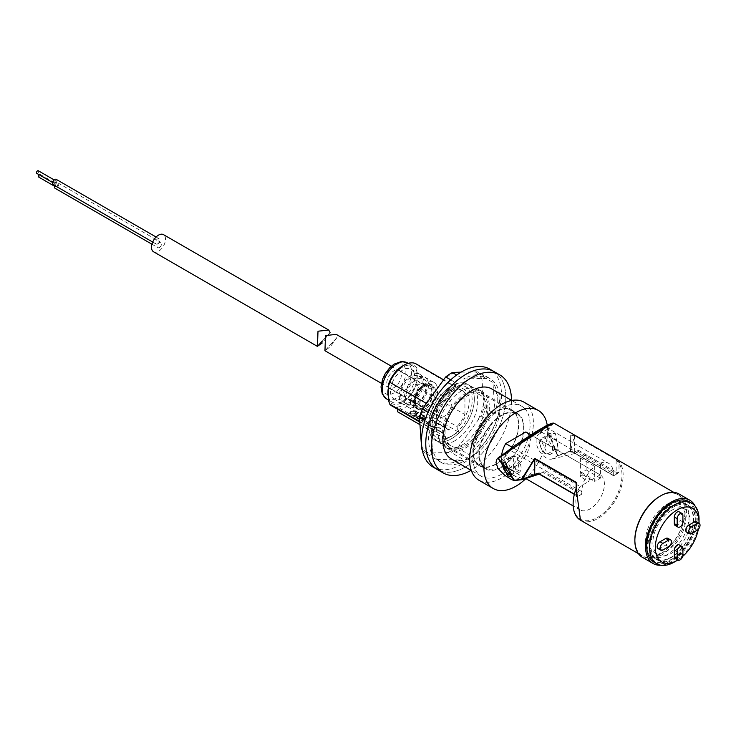<?xml version="1.0" encoding="UTF-8"?>
<svg xmlns="http://www.w3.org/2000/svg" width="736" height="736" viewBox="0 0 736 736"><rect width="100%" height="100%" fill="white"/><g stroke="black" fill="none" stroke-linecap="round" stroke-linejoin="round"><path stroke-width="0.55" stroke-dasharray="3.68 2.76" d="M448.794 429.723L432.041 420.044L426.604 423.182L432.152 426.374L441.02 428.131L431.931 426.576L426.034 423.182L432.041 419.713L449.595 429.778L448.794 430.045L432.041 420.376L426.604 423.513L432.152 426.705L441.02 428.462L431.931 426.908L426.034 423.513L432.041 420.044L448.794 430.045M443.081 433.016L437.35 429.778L443.762 432.915L443.081 433.348L437.35 430.109L438.04 429.944L443.762 433.246L443.081 433.348M541.898 442.005L547.492 453.919L543.324 453.726L538.844 441.168L541.898 442.005M552.386 448.491A7.682 4.434 -120 0 0 556.223 448.877A7.682 4.434 -120 0 0 556.057 439.723L549.525 437.598L548.716 435.482A7.682 4.434 -120 0 0 548.55 435.574A7.682 4.434 -120 0 0 547.372 441.729A7.682 4.434 -120 0 0 552.386 448.491M515.724 469.66L519.23 470.23L517.141 456.302L512.514 456.375L515.724 469.66M512.293 474.186A7.682 4.434 -120 0 0 513.507 471.261L513.802 458.234L508.364 458.767L504.712 461.95M524.041 402.196A45.071 26.018 -60 0 1 530.95 438.316A45.071 26.018 -60 0 1 501.51 478.032A45.071 26.018 -60 0 1 478.97 480.268M501.51 467.305A31.933 18.437 -60 0 1 485.539 468.887A31.933 18.437 -60 0 1 480.645 443.302A31.933 18.437 -60 0 1 501.51 415.159A31.933 18.437 -60 0 1 517.472 413.577A31.933 18.437 -60 0 1 522.367 439.162A31.933 18.437 -60 0 1 501.51 467.305M495.788 464.002A31.933 18.437 -60 0 1 479.826 465.584A31.933 18.437 -60 0 1 474.932 439.999A31.933 18.437 -60 0 1 495.788 411.856A31.933 18.437 -60 0 1 511.759 410.274A31.933 18.437 -60 0 1 516.654 435.868A31.933 18.437 -60 0 1 495.788 464.002M495.788 464.333A32.338 18.667 -60 0 1 479.624 465.934A32.338 18.667 -60 0 1 474.665 440.027A32.338 18.667 -60 0 1 495.788 411.525A32.338 18.667 -60 0 1 511.962 409.924A32.338 18.667 -60 0 1 516.92 435.841A32.338 18.667 -60 0 1 495.788 464.333M454.922 440.735A32.338 18.667 -60 0 1 438.748 442.336A32.338 18.667 -60 0 1 432.05 427.533A32.338 18.667 -60 0 1 454.922 387.927L454.922 387.927A32.338 18.667 -60 0 1 471.086 386.326A32.338 18.667 -60 0 1 476.045 412.243A32.338 18.667 -60 0 1 454.922 440.735M600.217 474.886L530.877 434.847L600.18 474.858A20.212 11.666 -60 0 1 600.217 474.886A20.212 11.666 -60 0 1 603.318 491.078A20.212 11.666 -60 0 1 590.116 508.889A20.212 11.666 -60 0 1 580.014 509.892A20.212 11.666 -60 0 1 580.051 486.487L512.247 447.332M525.946 432.004A20.212 11.666 -60 0 1 528.991 448.215A20.212 11.666 -60 0 1 515.798 465.989A20.212 11.666 -60 0 1 505.696 466.983A20.212 11.666 -60 0 1 501.685 455.023M402.61 365.985A22.236 12.834 -60 0 1 416.907 368.322L418.333 365.764A24.251 14.002 -60 0 0 416.171 363.952M419.75 424.562L445.63 439.502L452.06 435.786A28.299 16.339 -60 0 1 445.63 438.27L444.204 435.703A26.275 15.171 -60 0 1 432.05 422.584A26.275 15.171 -60 0 1 450.634 390.402L454.922 387.927L450.634 390.402A26.275 15.171 -60 0 1 468.924 397.523A26.275 15.171 -60 0 1 457.065 428.269L458.491 430.845A28.299 16.339 -60 0 1 452.06 435.786L458.491 432.078L410.467 404.349L397.606 411.774M420.55 418.646L424.773 416.208L418.931 419.17L425.693 418.186L421.811 420.836L427.303 417.671L420.55 418.646L424.773 416.208M423.715 415.601L421.599 414.377L416.116 417.551L418.223 418.766L418.793 418.444L417.027 417.422L418.72 416.447L420.477 417.468L421.038 417.137L419.281 416.125L421.397 414.911L423.154 415.923L423.715 415.601L421.599 414.377M418.858 412.795L413.016 415.757L413.761 416.19L416.815 416.254L417.459 415.012L416.328 414.258L418.508 412.592M418.508 412.261L413.016 415.426L414.699 416.309L416.815 415.923L417.459 414.681L417.588 415.352L416.328 414.258M415.914 410.927L411.074 411.442L409.51 413.328L410.108 414.239L414.984 413.733L416.53 411.838L415.914 410.596L411.074 411.442M444.204 435.703L444.204 433.927A24.251 14.002 -60 0 1 438.5 432.86A24.251 14.002 -60 0 1 436.338 431.057L419.52 421.342M416.907 368.322L416.907 383.447L418.333 387.651L464.922 414.552A24.251 14.002 -60 0 1 457.065 426.503L457.065 428.269M464.922 414.552L464.922 392.665L418.333 365.764M426.181 403.3L436.338 409.161A24.251 14.002 -60 0 1 462.76 390.853A24.251 14.002 -60 0 1 464.922 392.665M436.338 409.161L436.338 431.057M418.333 387.651A24.251 14.002 -60 0 1 410.467 399.602A24.251 14.002 -60 0 1 397.606 407.026L444.204 433.927M397.606 409.253L397.606 407.026A24.251 14.002 -60 0 1 391.911 405.959M410.467 404.349L410.467 399.602L457.065 426.503M547.225 425.215A45.071 26.018 -60 0 1 525.835 478.621M600.18 474.858L591.542 479.844L590.116 477.37L588.69 481.5L580.051 486.487M416.907 383.447A22.236 12.834 -60 0 1 402.61 402.288A22.236 12.834 -60 0 1 388.323 399.952M580.115 476.551L582.967 474.895L581.541 472.42L580.115 476.551L588.69 481.5M582.967 474.895L591.542 479.844M581.541 472.42L590.116 477.37M511.244 469.954L513.507 471.261M548.716 435.482L556.057 439.723M445.63 438.27L445.63 439.502M458.491 430.845L458.491 432.078M416.328 413.926L418.858 412.464M416.466 415.711L413.936 415.306L415.766 414.248L416.429 414.616L416.466 416.042L413.936 415.638L415.766 414.58L416.466 416.042L416.429 414.616L416.466 415.711M421.599 414.046L416.116 417.551M416.116 417.22L418.223 418.766M418.223 418.434L418.793 418.444M418.793 418.112L417.027 417.422M417.027 417.091L418.72 416.447M418.72 416.116L420.477 417.468M420.477 417.137L421.038 417.137M421.038 416.806L419.281 416.125M419.281 415.794L421.397 414.911M421.397 414.58L423.154 415.923M423.154 415.592L423.715 415.27M424.414 415.674L418.931 419.17M419.005 418.885L425.693 418.186M425.693 417.864L421.461 420.633M421.461 420.302L421.811 420.836M421.811 420.504L427.303 417.671M427.22 417.294L420.55 418.315M432.041 419.713L432.041 420.376M411.074 411.111L409.51 412.997L410.108 414.239M410.108 413.908L414.984 413.733M414.984 413.402L416.53 411.507L415.914 410.596M415.334 410.918L415.868 411.718L414.635 413.2L410.688 413.595L410.191 412.813L411.424 411.314L415.334 410.918L415.868 412.05L414.635 413.531L410.688 413.926L410.191 413.144L411.424 411.645L415.334 411.249M416.236 407.1A14.15 8.17 120 0 0 418.407 409.593A14.15 8.17 120 0 0 431.038 403.733A14.15 8.17 120 0 0 434.718 387.578A14.15 8.17 120 0 0 432.547 385.084A14.15 8.17 120 0 0 419.916 390.945A14.15 8.17 120 0 0 416.236 407.1M414.81 406.272A14.15 8.17 120 0 0 416.972 408.765A14.15 8.17 120 0 0 429.612 402.905A14.15 8.17 120 0 0 433.292 386.75A14.15 8.17 120 0 0 431.121 384.256A14.15 8.17 120 0 0 418.49 390.117A14.15 8.17 120 0 0 414.81 406.272M414.699 404.055A12.126 7.001 120 0 0 415.408 405.205A12.126 7.001 120 0 0 416.558 406.189A12.126 7.001 120 0 0 427.386 401.166A12.126 7.001 120 0 0 430.542 387.32A12.126 7.001 120 0 0 428.683 385.186A12.126 7.001 120 0 0 427.257 384.68A12.126 7.001 120 0 0 417.119 391.267A12.126 7.001 120 0 0 414.699 404.055M411.599 400.32A10.304 5.952 120 0 0 412.206 401.304A10.304 5.952 120 0 0 413.181 402.141A10.304 5.952 120 0 0 422.381 397.872A10.304 5.952 120 0 0 425.068 386.096A10.304 5.952 120 0 0 423.485 384.284A10.304 5.952 120 0 0 422.271 383.852A10.304 5.952 120 0 0 413.66 389.454A10.304 5.952 120 0 0 411.599 400.32M387.302 386.299A10.304 5.952 120 0 0 388.884 388.111A10.304 5.952 120 0 0 398.084 383.842A10.304 5.952 120 0 0 400.77 372.076A10.304 5.952 120 0 0 399.188 370.254A10.304 5.952 120 0 0 389.988 374.523A10.304 5.952 120 0 0 387.302 386.299M388.323 396.456A20.82 12.015 120 0 0 389.013 398.498A20.82 12.015 120 0 0 392.205 402.16A20.82 12.015 120 0 0 410.789 393.539A20.82 12.015 120 0 0 416.208 369.776A20.82 12.015 120 0 0 413.016 366.105A20.82 12.015 120 0 0 398.664 370.042A20.82 12.015 120 0 0 388.323 388.314M413.834 372.278A17.176 9.918 120 0 0 411.203 369.26A17.176 9.918 120 0 0 395.858 376.372A17.176 9.918 120 0 0 391.386 395.986A17.176 9.918 120 0 0 394.018 399.013A17.176 9.918 120 0 0 409.363 391.902A17.176 9.918 120 0 0 413.834 372.278M422.694 377.393A17.176 9.918 120 0 0 420.063 374.376A17.176 9.918 120 0 0 404.717 381.487A17.176 9.918 120 0 0 400.255 401.102A17.176 9.918 120 0 0 402.886 404.128A17.176 9.918 120 0 0 418.223 397.017A17.176 9.918 120 0 0 422.694 377.393M421.369 378.792A15.162 8.749 120 0 0 419.051 376.124A15.162 8.749 120 0 0 405.518 382.398A15.162 8.749 120 0 0 401.571 399.712A15.162 8.749 120 0 0 403.889 402.38A15.162 8.749 120 0 0 417.432 396.097A15.162 8.749 120 0 0 421.369 378.792M426.236 381.598A15.162 8.749 120 0 0 423.908 378.93A15.162 8.749 120 0 0 410.375 385.204A15.162 8.749 120 0 0 406.428 402.518A15.162 8.749 120 0 0 408.756 405.186A15.162 8.749 120 0 0 422.289 398.903A15.162 8.749 120 0 0 426.236 381.598M427.552 380.199A17.176 9.918 120 0 0 424.92 377.182A17.176 9.918 120 0 0 409.575 384.293A17.176 9.918 120 0 0 405.113 403.908A17.176 9.918 120 0 0 407.744 406.934A17.176 9.918 120 0 0 423.08 399.823A17.176 9.918 120 0 0 427.552 380.199M436.696 385.48A17.176 9.918 120 0 0 434.065 382.462A17.176 9.918 120 0 0 418.729 389.574A17.176 9.918 120 0 0 414.258 409.188A17.176 9.918 120 0 0 416.889 412.215A17.176 9.918 120 0 0 432.225 405.104A17.176 9.918 120 0 0 436.696 385.48M511.511 400.329A56.589 32.669 -60 0 1 471.086 470.341M497.968 374.569A56.589 32.669 -60 0 1 491.887 440.551A56.589 32.669 -60 0 1 437.488 469.614A56.589 32.669 120 0 0 465.778 466.808A56.589 32.669 120 0 0 502.752 416.944A56.589 32.669 120 0 0 494.077 371.597A56.589 32.669 -60 0 1 497.968 374.569M524.501 408.351A40.425 23.34 -60 0 1 520.159 455.483A40.425 23.34 -60 0 1 481.298 476.238A40.425 23.34 -60 0 1 478.52 474.113A40.425 23.34 -60 0 1 482.862 426.981A40.425 23.34 -60 0 1 521.723 406.226A40.425 23.34 -60 0 1 524.501 408.351M491.703 388.902A40.425 23.34 -60 0 1 494.491 391.028A40.425 23.34 -60 0 1 490.148 438.15A40.425 23.34 -60 0 1 451.288 458.914M447.957 446.09A31.326 18.087 -60 0 1 451.324 409.566A31.326 18.087 -60 0 1 481.445 393.475A31.326 18.087 -60 0 1 483.598 395.122A31.326 18.087 -60 0 1 480.231 431.646A31.326 18.087 -60 0 1 450.119 447.736A31.326 18.087 -60 0 1 447.957 446.09M483.69 466.716A31.326 18.087 -60 0 1 487.057 430.192A31.326 18.087 -60 0 1 517.169 414.101A31.326 18.087 -60 0 1 519.331 415.748A31.326 18.087 -60 0 1 515.964 452.272A31.326 18.087 -60 0 1 485.843 468.363A31.326 18.087 -60 0 1 483.69 466.716M461.49 445.363A33.35 19.256 120 0 0 483.276 415.969A33.35 19.256 120 0 0 478.17 389.252A33.35 19.256 120 0 0 461.49 390.899A33.35 19.256 120 0 0 439.705 420.284A33.35 19.256 120 0 0 444.82 447.01A33.35 19.256 120 0 0 461.49 445.363M465.778 447.838A33.35 19.256 120 0 0 487.563 418.444A33.35 19.256 120 0 0 482.457 391.727A33.35 19.256 120 0 0 465.778 393.374A33.35 19.256 120 0 0 443.992 422.758A33.35 19.256 120 0 0 449.107 449.484A33.35 19.256 120 0 0 465.778 447.838M433.2 467.139A56.589 32.669 120 0 0 461.49 464.333A56.589 32.669 120 0 0 498.465 414.469A56.589 32.669 120 0 0 489.79 369.122M422.234 449.76A48.512 28.005 120 0 0 425.454 453.128L436.669 459.604A48.512 28.005 120 0 0 438.665 460.966A48.512 28.005 120 0 0 462.282 458.924L451.067 452.447A48.512 28.005 120 0 0 457.7 448.022L468.915 454.489A48.512 28.005 120 0 0 492.301 422.427L481.086 415.95A48.512 28.005 120 0 0 482.669 411.654A48.512 28.005 120 0 0 483.948 407.367L481.73 375.986A48.512 28.005 120 0 0 477.958 371.836L489.173 378.304L463.56 378.985L456.697 375.029M434.82 421.424A48.512 28.005 120 0 0 441.526 462.613A48.512 28.005 120 0 0 496.736 419.787A48.512 28.005 120 0 0 490.029 378.598A48.512 28.005 120 0 0 434.82 421.424M424.856 420.698L430.68 424.065A48.512 28.005 120 0 0 432.906 455.446L422.142 449.236M432.759 412.832A29.302 16.919 -60 0 1 466.109 386.961A29.302 16.919 -60 0 1 470.166 411.838A29.302 16.919 -60 0 1 436.807 437.718A29.302 16.919 -60 0 1 432.759 412.832M447.074 421.102A29.302 16.919 -60 0 1 480.433 395.223A29.302 16.919 -60 0 1 484.481 420.109A29.302 16.919 -60 0 1 451.131 445.988A29.302 16.919 -60 0 1 447.074 421.102M472.098 411.792A32.338 18.667 -60 0 1 435.289 440.34A32.338 18.667 -60 0 1 430.818 412.887A32.338 18.667 -60 0 1 467.654 384.348A32.338 18.667 -60 0 1 472.126 411.801A32.338 18.667 -60 0 1 435.316 440.358A32.338 18.667 -60 0 1 430.845 412.905A32.338 18.667 -60 0 1 467.627 384.33A32.338 18.667 -60 0 1 472.098 411.792M425.454 453.128L451.067 452.447M436.669 459.604L462.282 458.924M457.7 448.022L481.086 415.95M468.915 454.489L492.301 422.427M483.948 407.367L495.162 413.844L492.936 382.462L481.73 375.986M477.958 371.836L461.104 372.149M450.726 379.84L456.927 383.419L433.541 415.481L427.966 412.261M430.68 424.065L432.906 455.446M495.162 413.844A48.512 28.005 120 0 0 492.936 382.462M489.173 378.304A48.512 28.005 120 0 0 487.177 376.942A48.512 28.005 120 0 0 463.56 378.985M456.927 383.419A48.512 28.005 120 0 0 433.541 415.481M39.063 174.699A1.518 0.874 -60 0 1 40.13 174.395A1.518 0.874 -60 0 1 39.808 176.585A1.518 0.874 -60 0 1 38.612 177.017M56.957 186.484A1.518 0.874 -60 0 1 55.761 186.926A1.518 0.874 -60 0 1 56.083 184.736A1.518 0.874 -60 0 1 57.279 184.294A1.518 0.874 -60 0 1 56.957 186.484M38.318 170.77A1.518 0.874 -60 0 1 37.996 172.96A1.518 0.874 -60 0 1 36.8 173.392M55.145 182.859A1.518 0.874 -60 0 1 53.949 183.301A1.518 0.874 -60 0 1 54.271 181.111A1.518 0.874 -60 0 1 55.467 180.67A1.518 0.874 -60 0 1 55.145 182.859M56.221 179.363A3.036 1.748 -60 0 1 55.586 183.742A3.036 1.748 -60 0 1 53.194 184.607M158.479 243.147A3.036 1.748 -60 0 1 156.087 244.021A3.036 1.748 -60 0 1 156.731 239.642A3.036 1.748 -60 0 1 159.123 238.768A3.036 1.748 -60 0 1 158.479 243.147M54.657 185.454A3.036 1.748 -60 0 1 55.642 183.853A3.036 1.748 -60 0 1 58.034 182.988A3.036 1.748 -60 0 1 57.39 187.367A3.036 1.748 -60 0 1 54.998 188.232M160.292 246.772A3.036 1.748 -60 0 1 157.9 247.646A3.036 1.748 -60 0 1 158.544 243.266A3.036 1.748 -60 0 1 160.936 242.392A3.036 1.748 -60 0 1 160.292 246.772M153.557 251.786A9.899 5.722 120 0 0 161.377 248.934A9.899 5.722 120 0 0 163.466 234.628M330.059 332.525L322.984 342.24M441.48 402.5A9.899 5.722 120 0 0 439.392 416.806A9.899 5.722 120 0 0 447.203 413.954A9.899 5.722 120 0 0 449.291 399.648A9.899 5.722 120 0 0 441.48 402.5M336.84 337.723L324.953 350.732L330.482 346.573L336.84 337.723L336.26 334.392M673.127 558.458L673.127 558.458A31.39 18.124 120 0 0 695.318 520.012A31.39 18.124 120 0 0 688.822 505.641A31.39 18.124 120 0 0 673.127 507.196A31.39 18.124 120 0 0 652.62 534.86A31.39 18.124 120 0 0 657.432 560.013A31.39 18.124 120 0 0 673.127 558.458L671.453 559.424A33.755 19.486 120 0 0 695.318 518.08A33.755 19.486 120 0 0 671.453 504.307A33.755 19.486 120 0 0 647.588 545.643A33.755 19.486 120 0 0 671.453 559.424L673.127 558.458M671.453 506.23A31.39 18.124 -60 0 1 687.148 504.675A31.39 18.124 -60 0 1 691.96 529.828A31.39 18.124 -60 0 1 671.453 557.492A31.39 18.124 -60 0 1 655.758 559.047A31.39 18.124 -60 0 1 650.946 533.894A31.39 18.124 -60 0 1 671.453 506.23M660.017 496.22A35.576 20.534 -60 0 1 685.17 510.738A35.576 20.534 -60 0 1 660.017 554.309A35.576 20.534 -60 0 1 634.864 539.782M642.445 557.354A36.579 21.123 120 0 0 660.735 555.542A36.579 21.123 120 0 0 684.636 523.305A36.579 21.123 120 0 0 679.024 493.994M546.121 438.868A9.099 5.253 -120 0 0 541.567 438.426A9.099 5.253 -120 0 0 540.178 445.712A9.099 5.253 -120 0 0 546.121 453.726A9.099 5.253 -120 0 0 550.666 454.176A9.099 5.253 -120 0 0 552.055 446.89A9.099 5.253 -120 0 0 546.121 438.868M552.994 449.751L550.859 433.062L555.312 433.559L558.339 449.742L552.994 449.751M514.676 471.877A9.099 5.253 60 0 1 508.732 463.864A9.099 5.253 60 0 1 510.131 456.578A9.099 5.253 60 0 1 514.676 457.028A9.099 5.253 60 0 1 520.619 465.042A9.099 5.253 60 0 1 519.22 472.328A9.099 5.253 60 0 1 514.676 471.877M660.017 554.144A35.374 20.424 -60 0 1 642.335 555.892A35.374 20.424 -60 0 1 636.916 527.546A35.374 20.424 -60 0 1 660.017 496.386A35.374 20.424 -60 0 1 677.709 494.629A35.374 20.424 -60 0 1 683.128 522.974A35.374 20.424 -60 0 1 660.017 554.144M578.809 450.487L574.706 451.444L570.75 451.334L570.262 435.224L574.696 435.795L616.142 459.724L616.142 472.043L578.809 450.487L578.413 451.582L575.276 453.394L613.29 475.346L613.29 473.524A22.236 12.834 120 0 0 608.681 463.349A22.236 12.834 120 0 0 600.429 463.1L586.132 454.848A22.236 12.834 120 0 0 583.271 456.2A22.236 12.834 120 0 0 580.419 458.151L594.706 466.403A22.236 12.834 120 0 0 581.845 491.676L581.845 493.497L544.07 471.684L520.426 477.222L514.86 480.433L498.346 457.608L506.994 452.612A14.15 8.17 -120 0 0 507.316 468.022A14.15 8.17 -120 0 0 520.426 477.222M506.994 452.612L538.844 430.551L546.121 427.23L538.439 434.461L547.096 429.465L557.437 455.86L570.308 451.932L574.457 452.502L578.413 451.582L615.572 473.027A2.834 1.638 0 0 0 617.605 473.506L619.004 472.043L619.004 463.275A0.81 0.635 146.9 0 1 620.08 462.999L616.032 459.393L574.586 435.464L570.538 451.002L557.603 455.161L548.099 429.76L553.803 423.099M695.042 505.991A36.579 21.123 -60 0 1 671.453 561.734A36.579 21.123 -60 0 1 660.845 565.23M574.586 435.464L574.696 451.435M616.032 459.393A0.81 0.469 120 0 1 616.142 459.724L619.004 463.275A34.564 19.955 -60 0 1 597.568 517.426A34.564 19.955 -60 0 1 576.132 488.032L576.132 496.791L577.53 496.644A2.834 1.638 0 0 0 576.702 495.475L539.203 474.104M544.07 471.684L542.69 472.208L581.274 494.482L577.53 496.644M581.274 494.482A0.81 0.469 120 0 0 581.845 493.497M594.706 466.403L594.706 481.445L600.429 478.152L600.429 463.1M613.29 475.346A0.81 0.469 120 0 0 613.861 475.668L617.605 473.506M522.394 479.587L514.86 480.433A0.81 0.764 89.5 0 1 514.538 480.516M542.69 472.208L539.543 474.021L538.789 473.588M552.874 423.08L547.096 429.465A0.81 0.681 50.4 0 1 548.099 429.76M557.603 455.161A0.81 0.478 -108.3 0 1 557.437 455.86L551.871 459.071A14.15 8.17 60 0 1 538.752 449.871A14.15 8.17 60 0 1 538.439 434.461M613.861 475.668L575.276 453.394L551.871 459.071M570.262 452.005L570.262 435.215L570.786 451.251A0.81 0.81 0 0 1 570.547 451.775L570.75 451.334A0.81 0.745 45.4 0 1 570.547 451.775L570.547 451.775A0.81 0.745 45.4 0 1 570.308 451.932A0.81 0.589 -105.5 0 0 570.538 451.002L570.75 451.334M586.132 454.848L586.132 469.899L580.419 473.193L594.706 481.445M580.419 458.151L580.419 473.193M586.132 469.899L600.429 478.152M574.706 451.444L574.457 452.502M667.166 507.932A26.275 15.171 -60 0 1 680.303 506.635A26.275 15.171 -60 0 1 684.333 527.684A26.275 15.171 -60 0 1 667.166 550.841A26.275 15.171 -60 0 1 654.028 552.138A26.275 15.171 -60 0 1 649.998 531.088A26.275 15.171 -60 0 1 667.166 507.932M671.453 510.407A26.275 15.171 -60 0 1 684.59 509.11A26.275 15.171 -60 0 1 688.62 530.159A26.275 15.171 -60 0 1 671.453 553.316A26.275 15.171 -60 0 1 658.315 554.613A26.275 15.171 -60 0 1 654.286 533.563A26.275 15.171 -60 0 1 671.453 510.407M667.166 554.64A30.921 17.857 -60 0 1 651.71 556.168A30.921 17.857 -60 0 1 646.962 531.392A30.921 17.857 -60 0 1 667.166 504.142A30.921 17.857 -60 0 1 682.631 502.605A30.921 17.857 -60 0 1 687.369 527.39A30.921 17.857 -60 0 1 667.166 554.64M671.453 557.115A30.921 17.857 -60 0 1 655.997 558.642A30.921 17.857 -60 0 1 651.25 533.867A30.921 17.857 -60 0 1 671.453 506.616A30.921 17.857 -60 0 1 686.918 505.08A30.921 17.857 -60 0 1 691.656 529.865A30.921 17.857 -60 0 1 671.453 557.115M675.151 558.468A4.039 2.337 120 0 0 677.175 558.265A4.039 2.337 120 0 0 680.027 553.316L680.027 546.71A4.039 2.337 120 0 0 679.19 544.861M675.151 525.458A4.039 2.337 120 0 0 677.175 525.265A4.039 2.337 120 0 0 680.027 520.306L680.027 513.71A4.039 2.337 120 0 0 679.19 511.86M688.933 501.584A34.969 20.185 -60 0 1 694.296 529.598A34.969 20.185 -60 0 1 671.453 560.409A34.969 20.185 -60 0 1 653.973 562.148M699.025 523.314A30.921 17.857 -60 0 1 698.344 529.258M682.64 556.453A30.921 17.857 -60 0 1 677.838 560.013M658.002 548.568A4.039 2.337 120 0 0 660.017 548.366L665.74 545.063A4.039 2.337 120 0 0 668.38 541.503A4.039 2.337 120 0 0 667.754 538.264M686.587 532.064A4.039 2.337 120 0 0 688.602 531.861L694.324 528.558A4.039 2.337 120 0 0 696.964 524.998A4.039 2.337 120 0 0 696.339 521.76M699.034 519.239A34.969 20.185 -60 0 1 674.314 562.065M432.63 387.449A13.138 7.581 120 0 0 420.486 388.654A13.138 7.581 120 0 0 415.472 405.573A13.138 7.581 120 0 0 427.607 404.368A13.138 7.581 120 0 0 432.63 387.449M431.25 387.734A12.126 7.001 120 0 0 429.401 385.6A12.126 7.001 120 0 0 418.572 390.623A12.126 7.001 120 0 0 415.417 404.469A12.126 7.001 120 0 0 417.266 406.603A12.126 7.001 120 0 0 428.104 401.58A12.126 7.001 120 0 0 431.25 387.734M404.993 367.614A16.772 9.688 120 0 0 389.491 369.159A16.772 9.688 120 0 0 383.079 390.761A16.772 9.688 120 0 0 398.581 389.215A16.772 9.688 120 0 0 404.993 367.614M386.483 398.866A20.82 12.015 120 0 0 405.076 390.236A20.82 12.015 120 0 0 410.495 366.473A20.82 12.015 120 0 0 407.302 362.802M478.464 419.124A46.948 27.103 120 0 0 481.454 411.562A46.948 27.103 120 0 0 483.506 404.018M448.215 452.392A46.948 27.103 120 0 0 459.88 444.599M421.24 445.62A46.948 27.103 120 0 0 427.874 452.934M424.506 405.582A46.948 27.103 120 0 0 419.474 420.688M454.756 372.315A46.948 27.103 120 0 0 443.09 380.107M481.73 379.086A46.948 27.103 120 0 0 475.106 371.772M580.456 520.168A35.374 20.424 120 0 0 598.138 518.411A35.374 20.424 120 0 0 620.08 462.999M581.845 491.676L509.993 450.193M574.126 493.985L576.132 495.144L576.132 487.554M541.438 432.041L613.29 473.524M619.004 472.043A2.024 1.168 180 0 1 616.142 472.043A0.81 0.469 -60 0 1 615.572 473.027M576.702 495.475A0.81 0.469 -60 0 1 576.132 495.144A2.024 1.168 180 0 1 576.72 495.972A2.024 1.168 180 0 1 576.132 496.791M682.888 554.962L680.027 553.316M682.888 521.962L680.027 520.306M682.888 515.356L680.027 513.71M682.888 548.366L680.027 546.71M662.878 550.013L660.017 548.366M668.592 546.71L665.74 545.063M697.176 530.214L694.324 528.558M691.463 533.508L688.602 531.861M547.492 453.919L556.223 448.877M519.23 470.23L512.302 474.232M485.539 468.887L479.826 465.584M479.624 465.934L438.748 442.336M432.05 422.584L432.05 427.533M438.5 432.86L419.557 421.921M462.76 390.853L443.412 379.684M580.014 509.892L572.967 505.825M525.329 478.317L505.696 466.983M511.962 409.924L471.086 386.326M517.472 413.577L511.759 410.274M512.514 456.375L508.364 458.767M538.844 441.168L548.55 435.574M416.972 408.765L418.407 409.593M416.558 406.189L417.266 406.603L415.674 404.745L415.132 402.748L415.233 399.354L417.735 392.656L420.688 388.755L424.939 385.701L426.862 385.158L429.401 385.6L428.683 385.186M412.206 401.304L415.408 405.205M388.884 388.111L413.181 402.141M408.222 363.336L413.016 366.105M411.203 369.26L420.063 374.376M419.051 376.124L423.908 378.93M424.92 377.182L434.065 382.462M407.744 406.934L416.889 412.215M403.889 402.38L408.756 405.186M394.018 399.013L402.886 404.128M388.323 399.924L392.205 402.16M399.188 370.254L423.485 384.284M422.271 383.852L427.257 384.68M431.121 384.256L432.547 385.084M481.298 476.238L471.325 470.488M517.169 414.101L481.445 393.475M485.843 468.363L450.119 447.736M521.723 406.226L511.75 400.467M482.457 391.727L478.17 389.252M449.107 449.484L444.82 447.01M438.665 460.966L441.526 462.613M480.433 395.223L466.109 386.961M451.131 445.988L436.807 437.718M487.177 376.942L490.029 378.598M54.446 186.162L55.761 186.926M52.633 182.537L53.949 183.301M152.692 242.061L156.087 244.021M151.938 244.205L157.9 247.646M58.034 182.988L160.936 242.392M156.087 237.02L159.123 238.768M54.151 179.915L55.467 180.67M40.13 174.395L57.279 184.294M329.342 333.39L322.276 341.127M328.606 334.199L322.276 341.108M439.392 416.806L381.432 383.336M449.291 399.648L391.331 366.188M325.036 350.64L336.104 338.523M687.148 504.675L688.822 505.641M550.859 433.062L541.567 438.426M500.839 461.932L510.131 456.578M642.335 555.892L638.379 553.61M677.709 494.629L673.753 492.347M546.121 427.23L608.681 463.349M695.318 520.012L695.318 518.08M511.548 476.762L519.22 472.328M558.339 449.742L550.666 454.176M576.72 484.647L576.72 495.972L574.062 494.224M613.456 475.714L575.11 453.569M655.758 559.047L657.432 560.013M684.59 509.11L680.303 506.635M651.71 556.168L655.997 558.642M682.631 502.605L686.918 505.08M658.315 554.613L654.028 552.138"/><path stroke-width="1.1" d="M504.712 461.95L502.66 464.996A7.682 4.434 -120 0 0 508.079 474.076A7.682 4.434 -120 0 0 511.925 474.453A7.682 4.434 -120 0 0 512.293 474.186M525.835 478.621A45.071 26.018 -60 0 1 515.798 486.284A45.071 26.018 -60 0 1 493.267 488.52A45.071 26.018 -60 0 1 486.358 452.401A45.071 26.018 -60 0 1 515.798 412.684A45.071 26.018 -60 0 1 538.338 410.449A45.071 26.018 -60 0 1 547.225 425.215M493.267 488.52L478.97 480.268A45.071 26.018 -60 0 1 472.061 444.148A45.071 26.018 -60 0 1 501.51 404.432A45.071 26.018 -60 0 1 524.041 402.196L538.338 410.449M512.247 447.332L505.733 443.578L525.863 431.958A20.212 11.666 -60 0 1 525.909 431.977A20.212 11.666 -60 0 1 525.946 432.004M525.863 431.958L530.877 434.847L525.909 431.977M402.61 365.985L404.036 365.157A24.251 14.002 -60 0 0 389.749 382.26L388.323 384.827A22.236 12.834 -60 0 1 402.61 365.985L404.036 365.157A24.251 14.002 -60 0 1 416.171 363.952L443.412 379.684M397.606 409.253L397.606 411.774L419.75 424.562M419.52 421.342L389.749 404.156L388.323 399.952L388.323 384.827M419.557 421.921L391.911 405.959A24.251 14.002 -60 0 1 389.749 404.156M389.749 382.26L426.181 403.3M501.685 455.023A20.212 11.666 -60 0 1 505.733 443.578M502.66 464.996L511.244 469.954M388.323 388.314A20.82 12.015 120 0 0 388.323 396.456M471.086 470.341A56.589 32.669 -60 0 1 443.201 472.917A56.589 32.669 -60 0 1 439.309 469.936A56.589 32.669 -60 0 1 445.39 403.963A56.589 32.669 -60 0 1 499.79 374.891A56.589 32.669 -60 0 1 503.691 377.872A56.589 32.669 -60 0 1 511.511 400.329M443.201 472.917L437.488 469.614A56.589 32.669 -60 0 1 433.587 466.642A56.589 32.669 -60 0 1 439.677 400.66A56.589 32.669 -60 0 1 494.077 371.597A56.589 32.669 120 0 0 465.778 374.394A56.589 32.669 120 0 0 428.812 424.267A56.589 32.669 120 0 0 437.488 469.614L433.2 467.139A56.589 32.669 120 0 1 424.525 421.792A56.589 32.669 120 0 1 461.49 371.919A56.589 32.669 120 0 1 489.79 369.122L499.79 374.891M471.325 470.488L451.288 458.914A40.425 23.34 -60 0 1 448.5 456.789A40.425 23.34 -60 0 1 452.852 409.658A40.425 23.34 -60 0 1 491.703 388.902L511.75 400.467M461.104 372.149L452.346 372.517A48.512 28.005 120 0 0 445.712 376.942L422.326 409.004A48.512 28.005 120 0 0 420.753 413.301A48.512 28.005 120 0 0 419.465 417.588L424.856 420.698M422.142 449.236L421.691 448.969A48.512 28.005 120 0 0 422.234 449.76M456.697 375.029L452.346 372.517M445.712 376.942L450.726 379.84M427.966 412.261L422.326 409.004M419.465 417.588L421.691 448.969M54.446 186.162L38.612 177.017A1.518 0.874 -60 0 1 38.934 174.828A1.518 0.874 -60 0 1 39.063 174.699M52.633 182.537L36.8 173.392A1.518 0.874 -60 0 1 37.122 171.203A1.518 0.874 -60 0 1 38.318 170.77L54.151 179.915M152.692 242.061L53.194 184.607A3.036 1.748 -60 0 1 53.829 180.228A3.036 1.748 -60 0 1 56.221 179.363L156.087 237.02M151.938 244.205L54.998 188.232A3.036 1.748 -60 0 1 54.657 185.454M322.239 342.985L317.86 346.021M322.276 341.127L317.455 346.408L317.998 331.209L328.753 330.059L330.059 332.525M328.753 330.059L163.466 234.628A9.899 5.722 120 0 0 155.655 237.48A9.899 5.722 120 0 0 153.557 251.786L317.455 346.408M391.331 366.188L336.26 334.392L325.505 335.542L324.953 350.732L381.432 383.336M634.864 540.61L634.864 539.782A35.576 20.534 -60 0 1 660.017 496.22L660.735 495.806A36.579 21.123 120 0 0 634.864 540.61A36.579 21.123 120 0 0 642.445 557.354L653.163 563.546A36.579 21.123 -60 0 1 647.551 534.226A36.579 21.123 -60 0 1 671.453 501.989A36.579 21.123 -60 0 1 689.742 500.176A36.579 21.123 -60 0 1 695.042 505.991M505.476 462.337L500.839 461.932L507.803 475.842L511.548 476.762L505.476 462.337M673.753 492.347L553.803 423.099L542.101 428.297L498.208 458.565L514.032 480.323L521.502 479.311L534.805 458.427L576.251 482.356L576.196 488.336A35.374 20.424 120 0 0 580.456 520.168L576.196 488.336M660.845 565.23A36.579 21.123 -60 0 1 653.163 563.546M576.72 484.647L575.948 488.078L576.72 484.582L576.132 482.825L534.686 458.896L522.293 479.302L534.686 474.545L534.805 458.427M574.126 493.985L538.789 473.588L539.543 474.021L538.789 473.588L534.686 474.545L535.587 474.95L534.686 474.545L535.587 474.95L522.394 479.587L521.502 479.311M498.208 458.565A0.81 0.635 -128.2 0 1 498.346 457.608L552.874 423.08M689.742 500.176L679.024 493.994A36.579 21.123 120 0 0 660.735 495.806L660.017 496.22M514.032 480.323A0.81 0.764 89.5 0 0 514.538 480.516L522.275 479.642M680.027 559.912A4.039 2.337 120 0 0 682.888 554.962L682.888 548.366A4.039 2.337 120 0 0 682.051 546.517A4.039 2.337 120 0 0 678.932 547.593A4.039 2.337 120 0 0 677.175 551.669L677.175 558.265A4.039 2.337 120 0 0 678.012 560.114A4.039 2.337 120 0 0 680.027 559.912M680.027 526.912A4.039 2.337 120 0 0 682.888 521.962L682.888 515.356A4.039 2.337 120 0 0 682.051 513.507A4.039 2.337 120 0 0 678.932 514.593A4.039 2.337 120 0 0 677.175 518.659L677.175 525.265A4.039 2.337 120 0 0 678.012 527.114A4.039 2.337 120 0 0 680.027 526.912M677.838 560.013A30.921 17.857 -60 0 1 677.175 560.409L674.314 562.065A34.969 20.185 -60 0 1 656.834 563.794A34.969 20.185 -60 0 1 651.47 535.771A34.969 20.185 -60 0 1 674.314 504.96A34.969 20.185 -60 0 1 691.794 503.231A34.969 20.185 -60 0 1 699.034 519.239L699.034 522.542A30.921 17.857 -60 0 1 699.025 523.314M656.834 563.794L653.973 562.148A34.969 20.185 -60 0 1 648.609 534.124A34.969 20.185 -60 0 1 671.453 503.314A34.969 20.185 -60 0 1 688.933 501.584L691.794 503.231M674.314 562.065L677.175 560.409A30.921 17.857 -60 0 1 655.307 547.786A30.921 17.857 -60 0 1 677.175 509.91A30.921 17.857 -60 0 1 699.034 522.542M698.344 529.258A30.921 17.857 -60 0 1 682.64 556.453M682.051 513.507L679.19 511.86A4.039 2.337 120 0 0 676.08 512.946A4.039 2.337 120 0 0 674.314 517.012L674.314 523.609A4.039 2.337 120 0 0 675.151 525.458L678.012 527.114M682.051 546.517L679.19 544.861A4.039 2.337 120 0 0 676.08 545.946A4.039 2.337 120 0 0 674.314 550.013L674.314 556.618A4.039 2.337 120 0 0 675.151 558.468L678.012 560.114M670.616 539.911L667.754 538.264A4.039 2.337 120 0 0 665.74 538.467L660.017 541.76A4.039 2.337 120 0 0 657.377 545.33A4.039 2.337 120 0 0 658.002 548.568L660.854 550.215A4.039 2.337 120 0 0 662.878 550.013L668.592 546.71A4.039 2.337 120 0 0 671.232 543.15A4.039 2.337 120 0 0 670.616 539.911A4.039 2.337 120 0 0 668.592 540.114L662.878 543.416A4.039 2.337 120 0 0 660.238 546.977A4.039 2.337 120 0 0 660.854 550.215M699.2 523.406L696.339 521.76A4.039 2.337 120 0 0 694.324 521.962L688.602 525.265A4.039 2.337 120 0 0 685.961 528.825A4.039 2.337 120 0 0 686.587 532.064L689.439 533.71A4.039 2.337 120 0 0 691.463 533.508L697.176 530.214A4.039 2.337 120 0 0 699.816 526.654A4.039 2.337 120 0 0 699.2 523.406A4.039 2.337 120 0 0 697.176 523.609L691.463 526.912A4.039 2.337 120 0 0 688.822 530.472A4.039 2.337 120 0 0 689.439 533.71M386.483 398.866L382.26 394.073L381.009 386.906L382.6 379.123L384.992 373.989L389.703 367.733L394.027 364.154L401.497 361.496L407.302 362.802A20.82 12.015 120 0 0 388.709 371.432A20.82 12.015 120 0 0 383.3 395.195A20.82 12.015 120 0 0 386.483 398.866L388.323 399.924M576.132 487.554L576.132 482.825A0.81 0.469 -60 0 1 576.251 482.356M539.203 474.104L535.587 474.95M677.175 518.659L674.314 517.012M677.175 525.265L674.314 523.609M677.175 558.265L674.314 556.618M677.175 551.669L674.314 550.013M662.878 543.416L660.017 541.76M668.592 540.114L665.74 538.467M697.176 523.609L694.324 521.962M691.463 526.912L688.602 525.265M572.967 505.825L525.329 478.317M407.302 362.802L408.222 363.336M322.276 341.108L317.529 346.306M638.379 553.61L580.456 520.168M514.538 480.516L512.017 479.817L504.832 475.373L497.913 468.363L495.99 462.456L497.021 459.025L515.642 444.967L535.624 431.885L545.689 426.024L551.356 423.329L553.794 423.09M522.339 479.624L539.24 474.113M539.083 474.03L574.062 494.224"/></g></svg>
